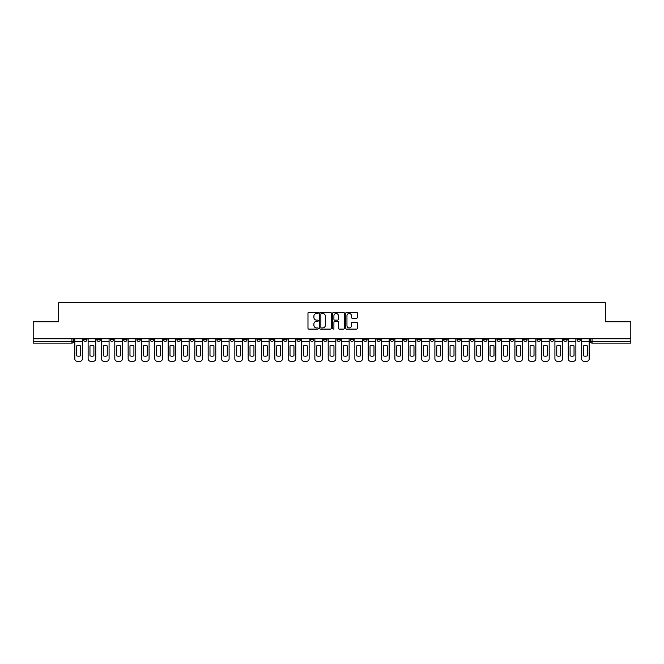 <?xml version="1.0" encoding="UTF-8"?>
<svg xmlns="http://www.w3.org/2000/svg" width="664" height="664" viewBox="0 0 664 664"><rect width="100%" height="100%" fill="white"/><g stroke="black" fill="none" stroke-linecap="round" stroke-linejoin="round"><path stroke-width="1" d="M318.322 312.91A0.589 0.589 0 0 0 317.732 312.321L308.818 312.321A0.838 0.838 0 0 0 307.98 313.159L307.98 328.265A0.838 0.838 0 0 0 308.818 329.103L317.732 329.103A0.589 0.589 0 0 0 318.322 328.522A0.589 0.589 0 0 0 317.732 327.933L316.579 327.933A2.689 2.689 0 0 1 313.898 325.244L313.898 323.99A2.689 2.689 0 0 1 316.579 321.301L317.732 321.301A0.589 0.589 0 0 0 318.322 320.712A0.589 0.589 0 0 0 317.732 320.131L316.579 320.131A2.689 2.689 0 0 1 313.898 317.442L313.898 316.18A2.689 2.689 0 0 1 316.579 313.499L317.732 313.499A0.589 0.589 0 0 0 318.322 312.91M523.68 338.756L523.68 339.694L527.1 339.694A1.71 1.71 0 0 1 525.39 341.404A1.71 1.71 0 0 1 523.68 339.694L523.68 338.756M443.652 338.756L443.652 339.694L447.071 339.694A1.71 1.71 0 0 1 445.361 341.404A1.71 1.71 0 0 1 443.652 339.694L443.652 338.756M430.314 338.756L430.314 339.694L433.741 339.694A1.71 1.71 0 0 1 432.032 341.404A1.71 1.71 0 0 1 430.314 339.694L430.314 338.756M350.293 338.756L350.293 339.694L353.713 339.694A1.71 1.71 0 0 1 352.003 341.404A1.71 1.71 0 0 1 350.293 339.694L350.293 338.756M336.955 338.756L336.955 339.694L340.375 339.694A1.71 1.71 0 0 1 338.665 341.404A1.71 1.71 0 0 1 336.955 339.694L336.955 338.756M323.625 338.756L323.625 339.694L327.045 339.694A1.71 1.71 0 0 1 325.335 341.404A1.71 1.71 0 0 1 323.625 339.694L323.625 338.756M296.949 338.756L296.949 339.694L300.369 339.694A1.71 1.71 0 0 1 298.659 341.404A1.71 1.71 0 0 1 296.949 339.694L296.949 338.756M270.273 339.694L270.273 338.756L270.273 339.694A1.71 1.71 0 0 0 271.983 341.404A1.71 1.71 0 0 1 270.273 339.694L273.692 339.694A1.71 1.71 0 0 1 271.983 341.404A1.71 1.71 0 0 0 273.692 339.694L273.692 338.756L273.692 339.694M256.935 339.694L256.935 338.756L256.935 339.694A1.71 1.71 0 0 0 258.645 341.404A1.71 1.71 0 0 1 256.935 339.694L260.354 339.694A1.71 1.71 0 0 1 258.645 341.404M243.597 339.694L243.597 338.756L243.597 339.694A1.71 1.71 0 0 0 245.306 341.404A1.71 1.71 0 0 1 243.597 339.694L247.016 339.694A1.71 1.71 0 0 1 245.306 341.404A1.71 1.71 0 0 0 247.016 339.694L247.016 338.756L247.016 339.694M230.259 338.756L230.259 339.694L233.686 339.694A1.71 1.71 0 0 1 231.968 341.404A1.71 1.71 0 0 1 230.259 339.694L230.259 338.756M216.929 338.756L216.929 339.694L220.348 339.694A1.71 1.71 0 0 1 218.639 341.404A1.71 1.71 0 0 1 216.929 339.694L216.929 338.756M203.591 338.756L203.591 339.694L207.01 339.694A1.71 1.71 0 0 1 205.3 341.404A1.71 1.71 0 0 1 203.591 339.694L203.591 338.756M190.253 339.694L190.253 338.756L190.253 339.694A1.71 1.71 0 0 0 191.962 341.404A1.71 1.71 0 0 1 190.253 339.694L193.672 339.694A1.71 1.71 0 0 1 191.962 341.404M163.576 339.694L163.576 338.756L163.576 339.694A1.71 1.71 0 0 0 165.286 341.404A1.71 1.71 0 0 1 163.576 339.694L166.996 339.694A1.71 1.71 0 0 1 165.286 341.404A1.71 1.71 0 0 0 166.996 339.694L166.996 338.756L166.996 339.694M150.238 339.694L150.238 338.756L150.238 339.694A1.71 1.71 0 0 0 151.948 341.404A1.71 1.71 0 0 1 150.238 339.694L153.658 339.694A1.71 1.71 0 0 1 151.948 341.404A1.71 1.71 0 0 0 153.658 339.694L153.658 338.756L153.658 339.694M136.9 339.694L136.9 338.756L136.9 339.694A1.71 1.71 0 0 0 138.61 341.404A1.71 1.71 0 0 1 136.9 339.694L140.32 339.694A1.71 1.71 0 0 1 138.61 341.404A1.71 1.71 0 0 0 140.32 339.694L140.32 338.756L140.32 339.694M123.57 339.694L123.57 338.756L123.57 339.694A1.71 1.71 0 0 0 125.28 341.404A1.71 1.71 0 0 1 123.57 339.694L126.99 339.694A1.71 1.71 0 0 1 125.28 341.404M110.232 339.694L110.232 338.756L110.232 339.694A1.71 1.71 0 0 0 111.942 341.404A1.71 1.71 0 0 1 110.232 339.694L113.652 339.694A1.71 1.71 0 0 1 111.942 341.404A1.71 1.71 0 0 0 113.652 339.694L113.652 338.756L113.652 339.694M96.894 339.694L96.894 338.756L96.894 339.694A1.71 1.71 0 0 0 98.604 341.404A1.71 1.71 0 0 1 96.894 339.694L100.314 339.694A1.71 1.71 0 0 1 98.604 341.404A1.71 1.71 0 0 0 100.314 339.694L100.314 338.756L100.314 339.694M356.526 318.239A0.838 0.838 0 0 0 357.365 317.4L357.365 313.159A0.838 0.838 0 0 0 356.526 312.321L346.625 312.321A0.838 0.838 0 0 0 345.786 313.159L345.786 328.265A0.838 0.838 0 0 0 346.625 329.103L356.526 329.103A0.838 0.838 0 0 0 357.365 328.265L357.365 323.152A0.838 0.838 0 0 0 356.526 322.306L352.285 322.306A0.838 0.838 0 0 0 351.447 323.152L351.447 325.684A2.241 2.241 0 0 1 349.206 327.933A2.241 2.241 0 0 1 346.957 325.684L346.957 315.74A2.241 2.241 0 0 1 349.206 313.499A2.241 2.241 0 0 1 351.447 315.74L351.447 317.4A0.838 0.838 0 0 0 352.285 318.239L356.526 318.239M33.2 338.756L33.2 321.741L58.681 321.741L58.681 302.676L605.319 302.676L605.319 321.741L630.8 321.741L630.8 338.756L33.2 338.756L33.2 341.404L73.638 341.404L73.638 338.756M331.27 313.159A0.838 0.838 0 0 0 330.423 312.321L320.521 312.321A0.838 0.838 0 0 0 319.683 313.159L319.683 328.265A0.838 0.838 0 0 0 320.521 329.103L330.423 329.103A0.838 0.838 0 0 0 331.27 328.265L331.27 313.159M333.577 312.321L343.479 312.321A0.838 0.838 0 0 1 344.317 313.159L344.317 328.265A0.838 0.838 0 0 1 343.479 329.103L339.238 329.103A0.838 0.838 0 0 1 338.399 328.265L338.399 322.14A0.838 0.838 0 0 0 337.561 321.301L334.747 321.301A0.838 0.838 0 0 0 333.909 322.14L333.909 328.522A0.589 0.589 0 0 1 333.32 329.103A0.589 0.589 0 0 1 332.73 328.522L332.73 313.159A0.838 0.838 0 0 1 333.577 312.321M590.362 338.756L590.362 341.404L630.8 341.404L630.8 343.114L592.072 343.114A1.71 1.71 0 0 1 590.362 341.404M630.8 338.756L630.8 341.404M73.638 341.404A1.71 1.71 0 0 1 71.928 343.114L33.2 343.114L33.2 341.404M580.444 338.756L580.444 339.694A1.71 1.71 0 0 1 578.734 341.404A1.71 1.71 0 0 1 577.024 339.694A1.71 1.71 0 0 0 578.734 341.404M577.024 338.756L577.024 339.694L580.444 339.694M567.106 338.756L567.106 339.694A1.71 1.71 0 0 1 565.396 341.404A1.71 1.71 0 0 1 563.686 339.694L567.106 339.694A1.71 1.71 0 0 1 565.396 341.404M563.686 338.756L563.686 339.694M553.768 338.756L553.768 339.694A1.71 1.71 0 0 1 552.058 341.404A1.71 1.71 0 0 1 550.348 339.694A1.71 1.71 0 0 0 552.058 341.404M550.348 338.756L550.348 339.694L553.768 339.694M540.43 338.756L540.43 339.694A1.71 1.71 0 0 1 538.72 341.404A1.71 1.71 0 0 1 537.01 339.694L540.43 339.694M537.01 338.756L537.01 339.694M527.1 338.756L527.1 339.694A1.71 1.71 0 0 1 525.39 341.404M513.762 338.756L513.762 339.694A1.71 1.71 0 0 1 512.052 341.404A1.71 1.71 0 0 1 510.342 339.694L513.762 339.694M510.342 338.756L510.342 339.694M500.424 338.756L500.424 339.694A1.71 1.71 0 0 1 498.714 341.404A1.71 1.71 0 0 1 497.004 339.694L500.424 339.694M497.004 338.756L497.004 339.694M487.085 338.756L487.085 339.694A1.71 1.71 0 0 1 485.376 341.404A1.71 1.71 0 0 1 483.666 339.694A1.71 1.71 0 0 0 485.376 341.404M483.666 338.756L483.666 339.694L487.085 339.694M473.747 338.756L473.747 339.694A1.71 1.71 0 0 1 472.038 341.404A1.71 1.71 0 0 1 470.328 339.694L473.747 339.694M470.328 338.756L470.328 339.694M460.409 338.756L460.409 339.694A1.71 1.71 0 0 1 458.699 341.404A1.71 1.71 0 0 1 456.99 339.694L460.409 339.694M456.99 338.756L456.99 339.694M447.071 338.756L447.071 339.694M433.741 338.756L433.741 339.694L433.741 338.756M420.403 338.756L420.403 339.694A1.71 1.71 0 0 1 418.693 341.404A1.71 1.71 0 0 1 416.984 339.694L420.403 339.694M416.984 338.756L416.984 339.694M407.065 338.756L407.065 339.694A1.71 1.71 0 0 1 405.355 341.404A1.71 1.71 0 0 1 403.646 339.694L407.065 339.694M403.646 338.756L403.646 339.694M393.727 338.756L393.727 339.694A1.71 1.71 0 0 1 392.017 341.404A1.71 1.71 0 0 1 390.308 339.694L393.727 339.694M390.308 338.756L390.308 339.694M380.389 338.756L380.389 339.694A1.71 1.71 0 0 1 378.679 341.404A1.71 1.71 0 0 1 376.969 339.694L380.389 339.694M376.969 338.756L376.969 339.694M367.051 338.756L367.051 339.694A1.71 1.71 0 0 1 365.341 341.404A1.71 1.71 0 0 1 363.631 339.694L367.051 339.694M363.631 338.756L363.631 339.694M353.713 338.756L353.713 339.694A1.71 1.71 0 0 1 352.003 341.404M340.375 338.756L340.375 339.694M327.045 339.694L327.045 338.756L327.045 339.694A1.71 1.71 0 0 1 325.335 341.404M313.707 338.756L313.707 339.694A1.71 1.71 0 0 1 311.997 341.404A1.71 1.71 0 0 1 310.287 339.694A1.71 1.71 0 0 0 311.997 341.404A1.71 1.71 0 0 0 313.707 339.694L310.287 339.694L310.287 338.756M300.369 339.694L300.369 338.756L300.369 339.694A1.71 1.71 0 0 1 298.659 341.404M287.031 338.756L287.031 339.694A1.71 1.71 0 0 1 285.321 341.404A1.71 1.71 0 0 1 283.611 339.694A1.71 1.71 0 0 0 285.321 341.404M283.611 338.756L283.611 339.694L287.031 339.694M260.354 338.756L260.354 339.694L260.354 338.756M233.686 339.694L233.686 338.756L233.686 339.694A1.71 1.71 0 0 1 231.968 341.404M220.348 339.694L220.348 338.756L220.348 339.694A1.71 1.71 0 0 1 218.639 341.404M207.01 339.694L207.01 338.756L207.01 339.694A1.71 1.71 0 0 1 205.3 341.404M193.672 338.756L193.672 339.694L193.672 338.756M180.334 339.694L180.334 338.756L180.334 339.694A1.71 1.71 0 0 1 178.624 341.404A1.71 1.71 0 0 1 176.915 339.694L180.334 339.694A1.71 1.71 0 0 1 178.624 341.404M176.915 338.756L176.915 339.694M126.99 338.756L126.99 339.694L126.99 338.756M86.976 338.756L86.976 339.694A1.71 1.71 0 0 1 85.266 341.404A1.71 1.71 0 0 1 83.556 339.694A1.71 1.71 0 0 0 85.266 341.404A1.71 1.71 0 0 0 86.976 339.694L86.976 338.756M83.556 338.756L83.556 339.694L86.976 339.694M321.451 313.499A0.589 0.589 0 0 0 320.861 314.089L320.861 327.344A0.589 0.589 0 0 0 321.451 327.933L322.662 327.933A2.689 2.689 0 0 0 325.352 325.244L325.352 316.18A2.689 2.689 0 0 0 322.662 313.499L321.451 313.499M338.399 315.782A2.241 2.241 0 0 0 336.15 313.541A2.241 2.241 0 0 0 333.909 315.782L333.909 319.284A0.838 0.838 0 0 0 334.747 320.131L337.561 320.131A0.838 0.838 0 0 0 338.399 319.284L338.399 315.782M74.791 341.404L74.791 358.759A2.565 2.565 149.7 0 0 77.356 361.324L79.838 361.324A2.565 2.565 -30.3 0 0 82.402 358.759L82.402 341.404L74.791 341.404L74.791 338.756M82.402 341.404L82.402 338.756M80.56 355.813L80.56 345.886A5.304 5.304 149.7 0 0 76.634 345.886L76.634 355.813A5.304 5.304 -30.3 0 0 80.56 355.813M88.129 341.404L88.129 358.759A2.565 2.565 149.7 0 0 90.694 361.324L93.176 361.324A2.565 2.565 -30.3 0 0 95.74 358.759L95.74 341.404L88.129 341.404L88.129 338.756M95.74 341.404L95.74 338.756M93.898 355.813L93.898 345.886A5.304 5.304 149.7 0 0 89.964 345.886L89.964 355.813A5.304 5.304 -30.3 0 0 93.898 355.813M101.468 341.404L101.468 358.759A2.565 2.565 149.7 0 0 104.032 361.324L106.514 361.324A2.565 2.565 -30.3 0 0 109.079 358.759L109.079 341.404L101.468 341.404L101.468 338.756M109.079 341.404L109.079 338.756M107.236 355.813L107.236 345.886A5.304 5.304 149.7 0 0 103.302 345.886L103.302 355.813A5.304 5.304 -30.3 0 0 107.236 355.813M114.806 341.404L114.806 358.759A2.565 2.565 149.7 0 0 117.37 361.324L119.844 361.324A2.565 2.565 -30.3 0 0 122.408 358.759L122.408 341.404L114.806 341.404L114.806 338.756M122.408 341.404L122.408 338.756M120.574 355.813L120.574 345.886A5.304 5.304 149.7 0 0 116.64 345.886L116.64 355.813A5.304 5.304 -30.3 0 0 120.574 355.813M128.144 341.404L128.144 358.759A2.565 2.565 149.7 0 0 130.708 361.324L133.182 361.324A2.565 2.565 -30.3 0 0 135.746 358.759L135.746 341.404L128.144 341.404L128.144 338.756M135.746 341.404L135.746 338.756M133.912 355.813L133.912 345.886A5.304 5.304 149.7 0 0 129.978 345.886L129.978 355.813A5.304 5.304 -30.3 0 0 133.912 355.813M141.473 341.404L141.473 358.759A2.565 2.565 149.7 0 0 144.047 361.324L146.52 361.324A2.565 2.565 -30.3 0 0 149.085 358.759L149.085 341.404L141.473 341.404L141.473 338.756M149.085 341.404L149.085 338.756M147.25 355.813L147.25 345.886A5.304 5.304 149.7 0 0 143.316 345.886L143.316 355.813A5.304 5.304 -30.3 0 0 147.25 355.813M154.812 341.404L154.812 358.759A2.565 2.565 149.7 0 0 157.376 361.324L159.858 361.324A2.565 2.565 -30.3 0 0 162.423 358.759L162.423 341.404L154.812 341.404L154.812 338.756M162.423 341.404L162.423 338.756M160.588 355.813L160.588 345.886A5.304 5.304 149.7 0 0 156.654 345.886L156.654 355.813A5.304 5.304 -30.3 0 0 160.588 355.813M168.15 341.404L168.15 358.759A2.565 2.565 149.7 0 0 170.714 361.324L173.196 361.324A2.565 2.565 -30.3 0 0 175.761 358.759L175.761 341.404L168.15 341.404L168.15 338.756M175.761 341.404L175.761 338.756M173.927 355.813L173.927 345.886A5.304 5.304 149.7 0 0 169.992 345.886L169.992 355.813A5.304 5.304 -30.3 0 0 173.927 355.813M181.488 341.404L181.488 358.759A2.565 2.565 149.7 0 0 184.052 361.324L186.534 361.324A2.565 2.565 -30.3 0 0 189.099 358.759L189.099 341.404L181.488 341.404L181.488 338.756M189.099 341.404L189.099 338.756M187.256 355.813L187.256 345.886A5.304 5.304 149.7 0 0 183.33 345.886L183.33 355.813A5.304 5.304 -30.3 0 0 187.256 355.813M194.826 341.404L194.826 358.759A2.565 2.565 149.7 0 0 197.391 361.324L199.872 361.324A2.565 2.565 -30.3 0 0 202.437 358.759L202.437 341.404L194.826 341.404L194.826 338.756M202.437 341.404L202.437 338.756M200.594 355.813L200.594 345.886A5.304 5.304 149.7 0 0 196.66 345.886L196.66 355.813A5.304 5.304 -30.3 0 0 200.594 355.813M208.164 341.404L208.164 358.759A2.565 2.565 149.7 0 0 210.729 361.324L213.21 361.324A2.565 2.565 -30.3 0 0 215.775 358.759L215.775 341.404L208.164 341.404L208.164 338.756M215.775 341.404L215.775 338.756M213.932 355.813L213.932 345.886A5.304 5.304 149.7 0 0 209.998 345.886L209.998 355.813A5.304 5.304 -30.3 0 0 213.932 355.813M221.502 341.404L221.502 358.759A2.565 2.565 149.7 0 0 224.067 361.324L226.54 361.324A2.565 2.565 -30.3 0 0 229.105 358.759L229.105 341.404L221.502 341.404L221.502 338.756M229.105 341.404L229.105 338.756M227.271 355.813L227.271 345.886A5.304 5.304 149.7 0 0 223.336 345.886L223.336 355.813A5.304 5.304 -30.3 0 0 227.271 355.813M234.84 341.404L234.84 358.759A2.565 2.565 149.7 0 0 237.405 361.324L239.878 361.324A2.565 2.565 -30.3 0 0 242.443 358.759L242.443 341.404L234.84 341.404L234.84 338.756M242.443 341.404L242.443 338.756M240.609 355.813L240.609 345.886A5.304 5.304 149.7 0 0 236.674 345.886L236.674 355.813A5.304 5.304 -30.3 0 0 240.609 355.813M248.17 341.404L248.17 358.759A2.565 2.565 149.7 0 0 250.735 361.324L253.216 361.324A2.565 2.565 -30.3 0 0 255.781 358.759L255.781 341.404L248.17 341.404L248.17 338.756M255.781 341.404L255.781 338.756M253.947 355.813L253.947 345.886A5.304 5.304 149.7 0 0 250.013 345.886L250.013 355.813A5.304 5.304 -30.3 0 0 253.947 355.813M261.508 341.404L261.508 358.759A2.565 2.565 149.7 0 0 264.073 361.324L266.554 361.324A2.565 2.565 -30.3 0 0 269.119 358.759L269.119 341.404L261.508 341.404L261.508 338.756M269.119 341.404L269.119 338.756M267.285 355.813L267.285 345.886A5.304 5.304 149.7 0 0 263.351 345.886L263.351 355.813A5.304 5.304 -30.3 0 0 267.285 355.813M274.846 341.404L274.846 358.759A2.565 2.565 149.7 0 0 277.411 361.324L279.893 361.324A2.565 2.565 -30.3 0 0 282.457 358.759L282.457 341.404L274.846 341.404L274.846 338.756M282.457 341.404L282.457 338.756M280.615 355.813L280.615 345.886A5.304 5.304 149.7 0 0 276.689 345.886L276.689 355.813A5.304 5.304 -30.3 0 0 280.615 355.813M288.184 341.404L288.184 358.759A2.565 2.565 149.7 0 0 290.749 361.324L293.231 361.324A2.565 2.565 -30.3 0 0 295.795 358.759L295.795 341.404L288.184 341.404L288.184 338.756M295.795 341.404L295.795 338.756M293.953 355.813L293.953 345.886A5.304 5.304 149.7 0 0 290.019 345.886L290.019 355.813A5.304 5.304 -30.3 0 0 293.953 355.813M301.522 341.404L301.522 358.759A2.565 2.565 149.7 0 0 304.087 361.324L306.569 361.324A2.565 2.565 -30.3 0 0 309.133 358.759L309.133 341.404L301.522 341.404L301.522 338.756M309.133 341.404L309.133 338.756M307.291 355.813L307.291 345.886A5.304 5.304 149.7 0 0 303.357 345.886L303.357 355.813A5.304 5.304 -30.3 0 0 307.291 355.813M314.861 341.404L314.861 358.759A2.565 2.565 149.7 0 0 317.425 361.324L319.899 361.324A2.565 2.565 -30.3 0 0 322.472 358.759L322.472 341.404L314.861 341.404L314.861 338.756M322.472 341.404L322.472 338.756M320.629 355.813L320.629 345.886A5.304 5.304 149.7 0 0 316.695 345.886L316.695 355.813A5.304 5.304 -30.3 0 0 320.629 355.813M328.199 341.404L328.199 358.759A2.565 2.565 149.7 0 0 330.763 361.324L333.237 361.324A2.565 2.565 -30.3 0 0 335.801 358.759L335.801 341.404L328.199 341.404L328.199 338.756M335.801 341.404L335.801 338.756M333.967 355.813L333.967 345.886A5.304 5.304 149.7 0 0 330.033 345.886L330.033 355.813A5.304 5.304 -30.3 0 0 333.967 355.813M341.528 341.404L341.528 358.759A2.565 2.565 149.7 0 0 344.101 361.324L346.575 361.324A2.565 2.565 -30.3 0 0 349.139 358.759L349.139 341.404L341.528 341.404L341.528 338.756M349.139 341.404L349.139 338.756M347.305 355.813L347.305 345.886A5.304 5.304 149.7 0 0 343.371 345.886L343.371 355.813A5.304 5.304 -30.3 0 0 347.305 355.813M354.866 341.404L354.866 358.759A2.565 2.565 149.7 0 0 357.431 361.324L359.913 361.324A2.565 2.565 -30.3 0 0 362.478 358.759L362.478 341.404L354.866 341.404L354.866 338.756M362.478 341.404L362.478 338.756M360.643 355.813L360.643 345.886A5.304 5.304 149.7 0 0 356.709 345.886L356.709 355.813A5.304 5.304 -30.3 0 0 360.643 355.813M368.205 341.404L368.205 358.759A2.565 2.565 149.7 0 0 370.769 361.324L373.251 361.324A2.565 2.565 -30.3 0 0 375.816 358.759L375.816 341.404L368.205 341.404L368.205 338.756M375.816 341.404L375.816 338.756M373.981 355.813L373.981 345.886A5.304 5.304 149.7 0 0 370.047 345.886L370.047 355.813A5.304 5.304 -30.3 0 0 373.981 355.813M381.543 341.404L381.543 358.759A2.565 2.565 149.7 0 0 384.107 361.324L386.589 361.324A2.565 2.565 -30.3 0 0 389.154 358.759L389.154 341.404L381.543 341.404L381.543 338.756M389.154 341.404L389.154 338.756M387.311 355.813L387.311 345.886A5.304 5.304 149.7 0 0 383.385 345.886L383.385 355.813A5.304 5.304 -30.3 0 0 387.311 355.813M394.881 341.404L394.881 358.759A2.565 2.565 149.7 0 0 397.445 361.324L399.927 361.324A2.565 2.565 -30.3 0 0 402.492 358.759L402.492 341.404L394.881 341.404L394.881 338.756M402.492 341.404L402.492 338.756M400.649 355.813L400.649 345.886A5.304 5.304 149.7 0 0 396.715 345.886L396.715 355.813A5.304 5.304 -30.3 0 0 400.649 355.813M408.219 341.404L408.219 358.759A2.565 2.565 149.7 0 0 410.784 361.324L413.265 361.324A2.565 2.565 -30.3 0 0 415.83 358.759L415.83 341.404L408.219 341.404L408.219 338.756M415.83 341.404L415.83 338.756M413.987 355.813L413.987 345.886A5.304 5.304 149.7 0 0 410.053 345.886L410.053 355.813A5.304 5.304 -30.3 0 0 413.987 355.813M421.557 341.404L421.557 358.759A2.565 2.565 149.7 0 0 424.122 361.324L426.595 361.324A2.565 2.565 -30.3 0 0 429.16 358.759L429.16 341.404L421.557 341.404L421.557 338.756M429.16 341.404L429.16 338.756M427.325 355.813L427.325 345.886A5.304 5.304 149.7 0 0 423.391 345.886L423.391 355.813A5.304 5.304 -30.3 0 0 427.325 355.813M434.895 341.404L434.895 358.759A2.565 2.565 149.7 0 0 437.46 361.324L439.933 361.324A2.565 2.565 -30.3 0 0 442.498 358.759L442.498 341.404L434.895 341.404L434.895 338.756M442.498 341.404L442.498 338.756M440.664 355.813L440.664 345.886A5.304 5.304 149.7 0 0 436.729 345.886L436.729 355.813A5.304 5.304 -30.3 0 0 440.664 355.813M448.225 341.404L448.225 358.759A2.565 2.565 149.7 0 0 450.79 361.324L453.271 361.324A2.565 2.565 -30.3 0 0 455.836 358.759L455.836 341.404L448.225 341.404L448.225 338.756M455.836 341.404L455.836 338.756M454.002 355.813L454.002 345.886A5.304 5.304 149.7 0 0 450.067 345.886L450.067 355.813A5.304 5.304 -30.3 0 0 454.002 355.813M461.563 341.404L461.563 358.759A2.565 2.565 149.7 0 0 464.128 361.324L466.609 361.324A2.565 2.565 -30.3 0 0 469.174 358.759L469.174 341.404L461.563 341.404L461.563 338.756M469.174 341.404L469.174 338.756M467.34 355.813L467.34 345.886A5.304 5.304 149.7 0 0 463.406 345.886L463.406 355.813A5.304 5.304 -30.3 0 0 467.34 355.813M474.901 341.404L474.901 358.759A2.565 2.565 149.7 0 0 477.466 361.324L479.947 361.324A2.565 2.565 -30.3 0 0 482.512 358.759L482.512 341.404L474.901 341.404L474.901 338.756M482.512 341.404L482.512 338.756M480.67 355.813L480.67 345.886A5.304 5.304 149.7 0 0 476.744 345.886L476.744 355.813A5.304 5.304 -30.3 0 0 480.67 355.813M488.239 341.404L488.239 358.759A2.565 2.565 149.7 0 0 490.804 361.324L493.286 361.324A2.565 2.565 -30.3 0 0 495.85 358.759L495.85 341.404L488.239 341.404L488.239 338.756M495.85 341.404L495.85 338.756M494.008 355.813L494.008 345.886A5.304 5.304 149.7 0 0 490.074 345.886L490.074 355.813A5.304 5.304 -30.3 0 0 494.008 355.813M501.577 341.404L501.577 358.759A2.565 2.565 149.7 0 0 504.142 361.324L506.624 361.324A2.565 2.565 -30.3 0 0 509.188 358.759L509.188 341.404L501.577 341.404L501.577 338.756M509.188 341.404L509.188 338.756M507.346 355.813L507.346 345.886A5.304 5.304 149.7 0 0 503.412 345.886L503.412 355.813A5.304 5.304 -30.3 0 0 507.346 355.813M514.915 341.404L514.915 358.759A2.565 2.565 149.7 0 0 517.48 361.324L519.953 361.324A2.565 2.565 -30.3 0 0 522.526 358.759L522.526 341.404L514.915 341.404L514.915 338.756M522.526 341.404L522.526 338.756M520.684 355.813L520.684 345.886A5.304 5.304 149.7 0 0 516.75 345.886L516.75 355.813A5.304 5.304 -30.3 0 0 520.684 355.813M528.254 341.404L528.254 358.759A2.565 2.565 149.7 0 0 530.818 361.324L533.292 361.324A2.565 2.565 -30.3 0 0 535.856 358.759L535.856 341.404L528.254 341.404L528.254 338.756M535.856 341.404L535.856 338.756M534.022 355.813L534.022 345.886A5.304 5.304 149.7 0 0 530.088 345.886L530.088 355.813A5.304 5.304 -30.3 0 0 534.022 355.813M541.592 341.404L541.592 358.759A2.565 2.565 149.7 0 0 544.156 361.324L546.63 361.324A2.565 2.565 -30.3 0 0 549.194 358.759L549.194 341.404L541.592 341.404L541.592 338.756M549.194 341.404L549.194 338.756M547.36 355.813L547.36 345.886A5.304 5.304 149.7 0 0 543.426 345.886L543.426 355.813A5.304 5.304 -30.3 0 0 547.36 355.813M554.921 341.404L554.921 358.759A2.565 2.565 149.7 0 0 557.486 361.324L559.968 361.324A2.565 2.565 -30.3 0 0 562.533 358.759L562.533 341.404L554.921 341.404L554.921 338.756M562.533 341.404L562.533 338.756M560.698 355.813L560.698 345.886A5.304 5.304 149.7 0 0 556.764 345.886L556.764 355.813A5.304 5.304 -30.3 0 0 560.698 355.813M568.26 341.404L568.26 358.759A2.565 2.565 149.7 0 0 570.824 361.324L573.306 361.324A2.565 2.565 -30.3 0 0 575.871 358.759L575.871 341.404L568.26 341.404L568.26 338.756M575.871 341.404L575.871 338.756M574.036 355.813L574.036 345.886A5.304 5.304 149.7 0 0 570.102 345.886L570.102 355.813A5.304 5.304 -30.3 0 0 574.036 355.813M581.598 341.404L581.598 358.759A2.565 2.565 149.7 0 0 584.162 361.324L586.644 361.324A2.565 2.565 -30.3 0 0 589.209 358.759L589.209 341.404L581.598 341.404L581.598 338.756M589.209 341.404L589.209 338.756M587.366 355.813L587.366 345.886A5.304 5.304 149.7 0 0 583.44 345.886L583.44 355.813A5.304 5.304 -30.3 0 0 587.366 355.813M71.928 338.756L71.928 343.114M592.072 338.756L592.072 343.114"/></g></svg>
